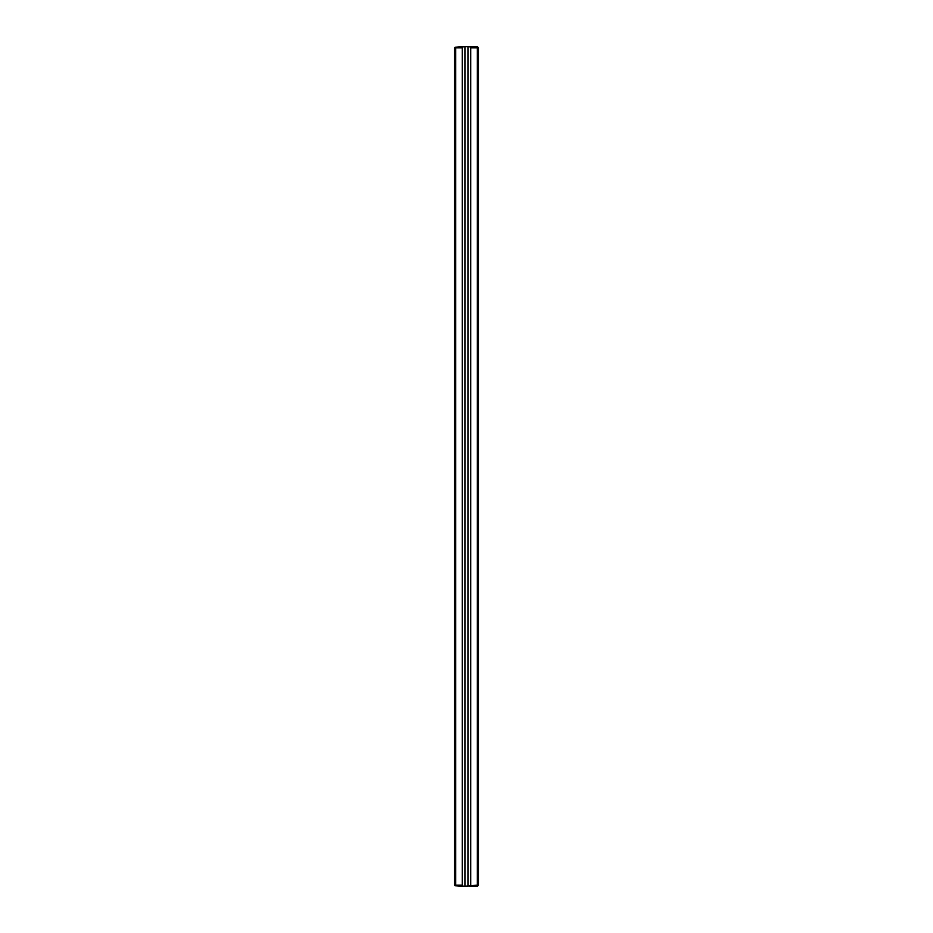<?xml version="1.0" encoding="UTF-8"?>
<svg xmlns="http://www.w3.org/2000/svg" width="933" height="933" viewBox="0 0 933 933"><rect width="100%" height="100%" fill="white"/><g stroke="black" fill="none" stroke-linecap="round" stroke-linejoin="round"><path stroke-width="1.4" d="M455.701 885.149L455.106 885.755L454.499 885.149L454.499 47.851L455.106 47.245L455.701 47.851L455.701 885.149L462.243 885.149L463.433 886.35L477.299 885.149L477.299 47.851L470.757 47.851L470.757 885.149M455.106 47.245L463.433 46.65L462.243 47.851L462.243 885.149M462.243 47.851L455.701 47.851M463.433 886.35L455.106 885.755M477.299 885.149L477.894 885.755L477.299 886.35L469.567 886.35M470.757 47.851L469.567 46.65L468.004 46.65L468.004 886.35M469.567 46.65L477.299 46.65L477.894 47.245L477.299 47.851M464.996 886.35L464.996 46.65L463.433 46.65M464.996 46.65L468.004 46.65M477.894 47.245L478.501 47.851L478.501 885.149L477.894 885.755"/></g></svg>
